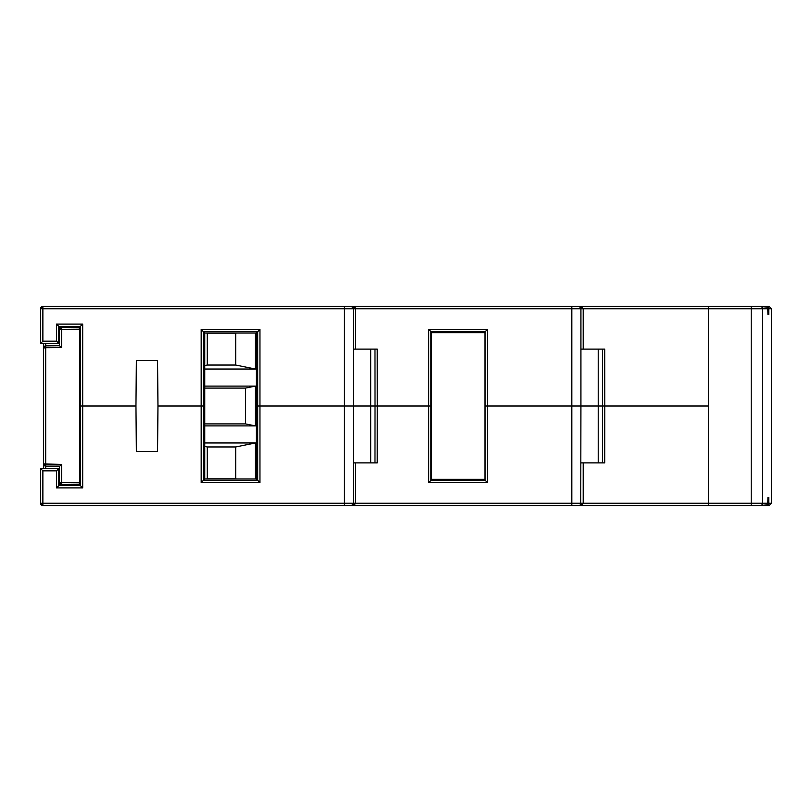 <?xml version="1.0" encoding="UTF-8"?>
<svg xmlns="http://www.w3.org/2000/svg" width="812" height="812" viewBox="0 0 812 812"><rect width="100%" height="100%" fill="white"/><g stroke="black" fill="none" stroke-linecap="round" stroke-linejoin="round"><path stroke-width="1.22" d="M81.078 486.297L82.692 487.9L82.692 406L80.408 406L80.408 485.627L58.799 485.627L56.525 487.9L58.799 485.627L58.799 468.565L56.525 470.838L58.799 468.565L40.6 468.565L42.874 470.838L56.525 470.838L56.525 487.9L82.692 487.9L80.408 485.627L58.799 485.627L58.799 468.565L40.6 468.565L40.6 503.257L42.874 505.531L42.874 503.257L40.6 503.257L42.874 503.257L42.874 470.838L42.001 469.965L40.6 468.565L40.6 503.257A2.274 2.274 0 0 0 42.874 505.531L40.773 504.13L42.001 505.358M580.925 462.881L583.199 462.881L583.199 503.257L580.925 503.257L583.199 503.257L579.514 505.358M353.423 462.881L355.697 462.881L355.697 503.257L353.423 503.257L355.697 503.257L351.139 505.531A2.274 2.274 0 0 0 353.423 503.257L352.753 504.871M42.874 505.531L571.821 505.531L571.821 503.257L355.697 503.257L354.357 504.871L351.139 505.531A2.274 2.274 0 0 0 353.423 503.257L353.423 406L344.318 406L344.318 503.257L353.423 503.257L42.874 503.257L42.874 470.838L56.525 470.838L56.525 487.9L82.692 487.9L82.692 406L135.959 406L136.355 451.502L157.558 451.502L157.964 406L201.183 406L201.183 482.592L259.952 482.592L257.688 480.328L203.447 480.328L201.183 482.592L203.447 480.328L203.447 406L201.183 406L201.183 482.592L259.952 482.592L259.952 406L344.318 406L344.318 503.257L42.874 503.257L42.874 505.531L344.318 505.531L344.318 503.257L344.318 505.531L352.012 505.358M602.494 349.119L602.524 406L604.798 406L604.737 349.119L602.494 349.119L602.524 406L598.221 406L602.524 406L598.221 406L598.221 462.881L598.221 406L580.925 406L580.753 504.13L580.925 406L571.821 406L571.821 503.257L580.925 503.257L355.697 503.257L355.697 462.881L377.235 462.881L377.286 406L375.022 406L374.982 462.881L377.235 462.881L377.286 406L428.685 406L428.685 482.592L487.454 482.592L485.19 480.328L430.949 480.328L428.685 482.592L430.949 480.328L430.949 406L428.685 406L428.685 482.592L487.454 482.592L487.454 406L571.821 406L571.821 505.531L708.328 505.531L708.328 503.257L583.199 503.257L581.869 504.871L578.651 505.531A2.274 2.274 0 0 0 580.925 503.257A2.274 2.274 0 0 1 578.651 505.531L708.328 505.531L708.328 406L708.328 503.257L583.199 503.257L583.199 462.881L604.737 462.881L604.798 406L708.328 406L602.524 406L602.494 462.881L604.737 462.881L604.798 406L602.524 406L602.494 462.881M351.17 505.531L351.687 505.521M353.423 503.257L353.423 406L259.952 406L259.952 329.408L256.379 332.981L204.756 332.981L204.756 406L203.447 406L203.447 331.672L201.183 329.408L201.183 406L203.447 406L203.447 331.672L257.688 331.672L259.952 329.408L201.183 329.408L204.756 332.981L204.756 406L203.447 406L204.756 406L204.756 479.019L203.447 480.328L204.756 479.019L256.379 479.019L257.688 480.328L256.379 479.019L256.379 406L257.688 406L257.688 480.328L259.952 482.592L259.952 406L257.688 406L257.688 480.328L203.447 480.328L203.447 406L157.964 406L157.558 360.498L136.355 360.498L135.959 406L80.408 406L80.591 485.799M487.454 482.592L487.454 406L485.19 406L485.19 480.328L487.454 482.592M135.959 406L136.355 451.502L157.558 451.502L157.964 406L201.183 406L157.964 406L157.558 360.498L136.355 360.498L135.959 406L82.692 406L82.692 324.1L56.525 324.1L58.799 326.373L80.408 326.373L81.078 325.703L80.408 326.373L80.408 406L82.692 406L82.692 324.1L81.819 324.973L82.692 324.1L56.525 324.1L56.525 341.162L58.799 343.435L58.799 326.373L80.408 326.373L80.408 406L135.959 406M578.662 306.469L581.869 307.129L583.199 308.743L708.328 308.743L708.328 306.469L344.318 306.469L344.318 308.743L353.423 308.743A2.274 2.274 0 0 0 351.139 306.469A2.274 2.274 0 0 1 353.423 308.743L352.753 307.129L351.139 306.469L355.351 307.87L355.697 308.743L353.423 308.743L571.821 308.743L571.821 306.469L351.149 306.469L355.697 308.743L580.925 308.743A2.274 2.274 0 0 0 578.651 306.469A2.274 2.274 0 0 1 580.925 308.743L583.199 308.743L580.925 308.743L580.255 307.129L578.651 306.469L583.199 308.743L708.328 308.743L708.328 306.469L571.821 306.469L571.821 406L598.221 406L484.967 406L485.19 480.328L430.949 480.328L430.949 406L370.719 406L370.719 462.881L370.719 406L375.022 406L374.982 462.881M376.443 462.881L353.596 462.881M603.945 462.881L581.098 462.881M485.19 480.328L484.165 479.303L485.19 480.328M430.949 480.328L431.974 479.303L430.949 480.328M374.982 349.119L375.022 406L431.06 406L430.949 331.672L485.19 331.672L487.454 329.408L428.685 329.408L430.949 331.672L428.685 329.408L428.685 406L430.949 406L430.949 331.672L431.974 332.697L430.949 331.672L485.19 331.672L485.19 406L487.454 406L487.454 329.408L484.165 332.697L485.19 331.672L484.967 406L487.454 406L487.454 329.408L428.685 329.408L428.685 406L377.286 406L377.235 349.119L374.982 349.119L375.022 406L377.286 406L377.235 349.119L353.423 349.119M351.149 306.469L42.874 306.469L41.27 307.129L40.6 308.743A2.274 2.274 0 0 1 42.874 306.469L41.27 307.129L40.6 308.743L40.6 343.435L42.874 341.162L42.874 308.743L344.318 308.743L344.318 406L375.022 406L353.423 406L353.423 308.743L344.318 308.743L344.318 306.469L42.874 306.469L40.6 308.743L42.874 308.743L42.874 306.469L42.874 308.743L40.6 308.743L40.6 343.435L58.799 343.435L58.799 326.373L56.525 324.1L56.525 341.162L42.874 341.162L40.6 343.435L58.799 343.435L56.525 341.162L42.874 341.162L42.874 308.743L344.318 308.743L344.318 406L256.379 406L256.379 332.981L257.688 331.672L257.688 406L259.952 406L259.952 329.408L201.183 329.408L201.183 406L204.756 406L204.756 479.019L256.379 479.019L256.379 332.981L204.756 332.981L203.447 331.672L257.688 331.672L257.688 406L256.379 406L353.423 406L353.423 308.743M351.139 505.531L578.651 505.531M81.078 325.703L81.819 324.973L81.078 325.703M355.697 308.743L355.697 349.119L355.697 308.743M580.925 308.743L580.925 406L580.925 308.743L571.821 308.743L571.821 406L708.328 406L708.328 308.743L708.328 406L604.798 406L604.737 349.119L583.199 349.119L583.199 308.743L583.199 349.119L580.925 349.119M352.753 307.129L353.24 307.87L352.753 307.129M571.821 406L487.454 406L571.821 406M370.719 406L370.719 349.119L370.719 406M353.596 349.119L376.443 349.119M581.098 349.119L603.945 349.119M598.221 406L598.221 349.119L598.221 406M431.06 332.697L484.967 332.697L484.967 479.303L431.06 479.303L431.06 332.697L431.06 479.303L484.967 479.303L484.967 332.697L431.06 332.697M766.528 505.531L769.126 505.531L771.4 503.257L768.802 503.257L768.132 504.871L766.528 505.531L767.401 505.358M766.528 306.469L768.132 307.129L768.802 308.743L771.4 308.743L769.126 306.469L766.528 306.469L768.132 307.129L768.802 308.743L768.802 314.427L767.939 314.427L767.939 308.743L767.279 307.129L760.296 306.469A2.274 2.274 90 0 1 762.569 308.743L767.939 308.743L762.569 308.743L762.569 503.257A2.274 2.274 90 0 1 760.296 505.531L767.279 504.871L767.939 503.257L762.569 503.257L767.939 503.257L767.939 497.573L768.802 497.573L768.802 503.257L771.4 503.257L771.4 308.743L768.802 308.743L768.802 314.427L767.939 314.427L767.766 307.87L765.665 306.469L708.328 306.469L708.328 308.743L751.222 308.743L751.222 503.257L708.328 503.257L708.328 306.469L751.222 306.469L751.222 503.257L762.569 503.257L762.569 308.743L751.222 308.743L762.569 308.743A2.274 2.274 -90 0 0 760.296 306.469L751.222 306.469L751.222 308.743L708.328 308.743L708.328 505.531L765.665 505.531L767.766 504.13L767.939 497.573L768.802 497.573L768.802 503.257L768.132 504.871M708.328 505.531L708.328 503.257L751.222 503.257L751.222 505.531L751.222 503.257L762.569 503.257A2.274 2.274 -90 0 1 760.296 505.531L708.328 505.531M768.132 307.129L767.401 306.642M80.408 436.714L79.84 436.714L80.408 436.714M79.84 413.958L80.408 413.958L79.84 413.958M80.408 398.042L79.84 398.042L80.408 398.042M79.84 375.286L80.408 375.286L79.84 375.286M59.367 482.054L60.027 483.658L61.621 484.328A2.274 2.274 0 0 1 59.367 482.054L61.621 484.328L79.84 484.49L61.621 484.328L61.621 482.643L59.367 482.054L59.367 466.261L59.367 482.054A2.274 0.589 -0 0 0 61.621 482.643L61.621 464.454L43.442 463.865L45.695 464.312L45.695 347.688L43.442 348.135L45.695 347.688L45.695 345.861L45.695 347.688L61.621 347.546L59.408 345.739L45.695 345.861L43.442 348.135L43.442 343.435L43.442 468.565L43.442 348.135A2.274 2.274 0 0 1 45.695 345.861L45.695 343.435L45.695 345.861L59.408 345.739L61.621 347.546L45.695 347.688L45.695 464.312L61.621 464.454L61.621 482.643L79.84 482.805L79.84 327.51L61.621 327.672L79.84 327.51L79.84 329.195L61.621 329.357L61.621 347.546L61.621 329.357L79.84 329.195L79.84 482.805L61.621 482.643L61.621 484.328L58.444 484.135M59.367 345.739L59.367 329.946A2.274 2.274 0 0 1 61.621 327.672L60.027 328.342L59.367 329.946L61.621 329.357L61.621 327.672L61.621 329.357A2.274 0.589 180 0 0 59.367 329.946L59.367 345.739M59.408 466.261L45.695 466.139L45.695 468.565L45.695 466.139L59.753 466.088M79.84 484.49L79.84 482.805L79.84 484.49M59.093 327.693L61.621 327.672L59.093 327.693M58.799 482.034L59.367 482.034L58.799 482.034M59.367 329.966L58.799 329.966L59.367 329.966M61.621 327.672L59.367 329.946M45.695 345.861L43.615 347.272M61.621 464.454L60.301 465.662L61.621 464.454M59.093 484.307L61.621 484.328M45.695 464.312L45.695 466.139L45.695 464.312M43.615 464.728L43.442 463.865L45.695 466.139A2.274 2.274 0 0 1 43.442 463.865L44.102 465.469M44.833 465.956L45.695 466.139L44.833 465.956M43.442 425.397L43.442 423.143M43.442 388.857L43.442 386.603M79.84 412.618L79.84 416.86M79.84 395.139L79.84 399.382M204.756 442.966L255.384 442.966L255.384 479.019L255.384 442.966L235.683 446.955L235.683 478.806L207.243 478.806L207.243 446.955L235.683 446.955L255.384 442.966L204.756 442.966M204.756 386.096L255.384 386.096L255.384 425.904L204.756 425.904L255.384 425.904L245.539 423.915L245.539 388.085L255.384 386.096L255.384 425.904L245.539 423.915L245.539 388.085L204.756 388.085L245.539 388.085L255.384 386.096L204.756 386.096M255.384 332.981L255.384 369.034L204.756 369.034L255.384 369.034L235.683 365.045L207.243 365.045L207.243 333.194L235.683 333.194L235.683 365.045L235.683 333.194L236.739 332.981L207.243 333.194L207.243 365.045L235.683 365.045L255.384 369.034L255.384 332.981M204.756 365.552L207.243 365.045L204.756 365.552M206.187 332.981L207.243 333.194L206.187 332.981M204.756 423.915L245.539 423.915L204.756 423.915M236.739 479.019L235.683 478.806L235.683 446.955L207.243 446.955L207.243 478.806L236.739 479.019M206.187 479.019L207.243 478.806L206.187 479.019M204.756 446.448L207.243 446.955L204.756 446.448"/></g></svg>
